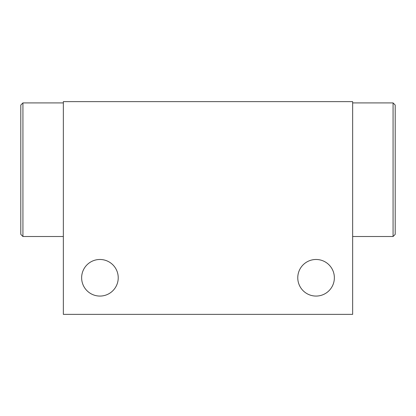 <?xml version="1.0" encoding="UTF-8"?>
<svg xmlns="http://www.w3.org/2000/svg" width="416" height="416" viewBox="0 0 416 416"><rect width="100%" height="100%" fill="white"/><g stroke="black" fill="none" stroke-linecap="round" stroke-linejoin="round"><path stroke-width="0.62" d="M63.346 314.366L63.346 101.634L352.654 101.634L352.654 314.366L63.346 314.366M99.934 259.48A18.294 18.294 0 0 1 115.778 286.92A18.294 18.294 0 0 1 84.089 286.92A18.294 18.294 0 0 1 99.934 259.48M316.066 259.48A18.294 18.294 0 0 1 331.911 286.92A18.294 18.294 0 0 1 300.222 286.92A18.294 18.294 0 0 1 316.066 259.48M393.073 102.913L395.2 105.04L395.2 234.38L393.073 236.506L393.073 102.913L352.654 102.913M393.073 236.506L352.654 236.506M22.927 236.506L20.8 234.38L20.8 105.04L22.927 102.913L22.927 236.506L63.346 236.506M22.927 102.913L63.346 102.913"/></g></svg>
